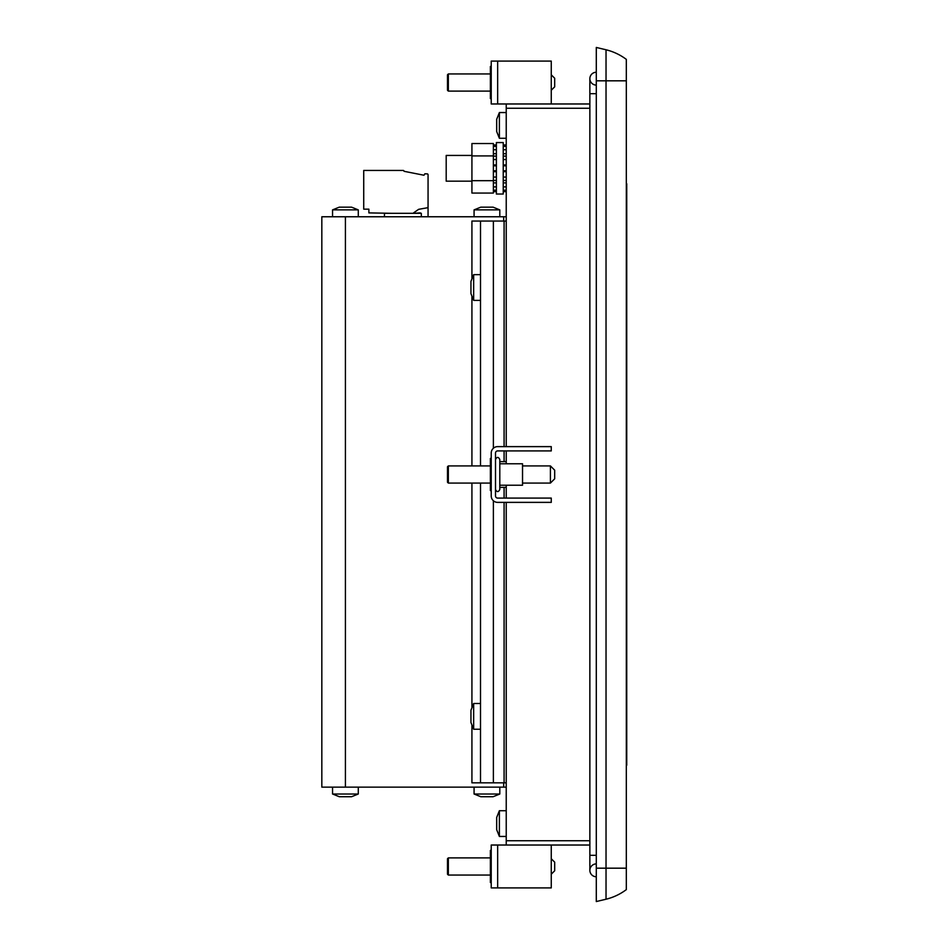 <?xml version="1.0" encoding="UTF-8"?>
<svg xmlns="http://www.w3.org/2000/svg" width="949" height="949" viewBox="0 0 949 949"><rect width="100%" height="100%" fill="white"/><g stroke="black" fill="none" stroke-linecap="round" stroke-linejoin="round"><path stroke-width="1.42" d="M428.058 216.763L428.058 174.746A0.854 0.854 0 0 0 427.24 173.892L424.844 173.786L424.001 175.245L404.037 171.294A0.854 0.854 0 0 0 403.183 170.44L363.728 170.44L363.728 209.16L368.876 209.16L368.876 212.896L392.459 213.323M413.539 213.323L419.98 212.896A1.281 1.281 0 0 1 420.941 213.323A1.281 1.281 0 0 0 419.98 212.896M413.539 212.896L418.639 209.326L426.991 207.843A1.281 1.281 0 0 0 428.058 206.585M421.32 216.763L421.32 213.323L384.44 213.323L384.44 216.763M493.373 180.678L471.926 180.678L471.926 193.062L493.373 193.062L493.373 144.96L496.374 144.96M493.373 146.395L496.374 146.395M493.373 149.764L496.374 149.764M493.373 153.714L496.374 153.714M493.373 159.551L496.374 159.551M493.373 164.936L496.374 164.936M493.373 171.674L496.374 171.674M493.373 177.06L496.374 177.06M493.373 182.896L496.374 182.896M493.373 186.834L496.374 186.834M493.373 190.203L496.374 190.203M493.373 191.651L496.374 191.651L493.373 191.651M493.373 144.96L493.373 143.536L471.926 143.536L471.926 155.921L493.373 155.921M471.926 180.678L471.926 155.921M503.231 168.305L503.231 194.035L496.374 194.035L496.374 142.564L503.231 142.564L503.231 168.305M471.926 155.434L446.196 155.434L446.196 181.164L471.926 181.164M480.502 703.506L473.658 703.506L473.658 729.235L480.502 729.235M473.658 703.506L470.953 710.22L470.953 722.521L473.658 729.235M480.502 274.652L473.658 274.652L473.658 300.382L480.502 300.382M473.658 274.652L470.953 281.367L470.953 293.668L473.658 300.382M499.803 216.763L499.803 209.871L474.073 209.871L480.787 207.167L493.089 207.167L499.803 209.871L493.089 207.167M474.073 787.136L474.073 794.016L499.803 794.016L499.803 787.136M474.073 794.016L480.787 796.721L493.089 796.721L499.803 794.016L493.089 796.721M358.283 209.871L332.553 209.871L339.267 207.167L351.569 207.167L358.283 209.871L351.569 207.167L358.283 209.871L358.283 216.763M332.553 787.136L332.553 794.016L358.283 794.016L358.283 787.136M332.553 794.016L339.267 796.721L351.569 796.721L358.283 794.016M506.232 810.719L499.388 810.719L499.388 836.449L506.232 836.449M499.388 810.719L496.683 817.433L499.388 810.719L496.683 817.433L496.683 829.734L499.388 836.449M506.232 112.551L499.388 112.551L499.388 138.281L506.232 138.281M499.388 112.551L496.683 119.266L499.388 112.551L496.683 119.266L496.683 131.567L499.388 138.281M551.262 858.75L554.691 862.178L554.691 870.755L551.262 874.195M491.226 850.387L490.372 850.387L490.372 882.546L491.226 882.546M490.372 857.896L448.343 857.896L448.343 875.049L490.372 875.049M448.343 857.896L447.477 858.75L447.477 874.195L448.343 875.049M551.262 74.805L554.691 78.245L554.691 86.822L551.262 90.25M491.226 66.454L490.372 66.454L490.372 98.613L491.226 98.613M490.372 73.951L448.343 73.951L448.343 91.104L490.372 91.104M448.343 73.951L447.477 74.805L447.477 90.25L448.343 91.104M551.262 845.025L551.262 887.908L491.226 887.908L491.226 845.025L506.232 845.025L506.232 502.377M506.232 446.623L506.232 103.975L491.226 103.975L491.226 61.092L551.262 61.092L551.262 103.975M550.408 483.077L550.408 465.923L554.691 470.206L554.691 478.794L550.408 483.077L522.531 483.077M499.803 463.776L522.531 463.776L522.531 485.224L499.803 485.224M495.508 459.494C496.944 456.718 498.367 456.718 499.803 459.494L499.803 489.506C498.367 492.282 496.944 492.282 495.508 489.506M491.226 458.414L490.372 458.414L490.372 490.586L491.226 490.586M490.372 465.923L448.343 465.923L448.343 483.077L490.372 483.077M448.343 465.923L447.477 466.778L447.477 482.222L448.343 483.077M491.226 495.947A6.429 6.429 0 0 0 497.656 502.377L551.262 502.377L551.262 498.083L497.656 498.083A2.147 2.147 0 0 1 495.508 495.947L495.508 453.053A2.147 2.147 0 0 1 497.656 450.917L551.262 450.917L551.262 446.623L497.656 446.623A6.429 6.429 0 0 0 491.226 453.053L491.226 495.947M506.232 787.136L321.83 787.136L321.83 216.763L506.232 216.763M506.232 782.842L480.502 782.842L480.502 483.077M471.926 725.605L471.926 782.842L480.502 782.842M471.926 278.282L471.926 221.046L506.232 221.046M480.502 465.923L480.502 221.046M506.232 498.083L506.232 485.224M506.232 463.776L506.232 450.917M506.232 103.975L589.863 103.975M506.232 108.257L589.863 108.257M506.232 840.743L589.863 840.743M506.232 845.025L589.863 845.025M596.292 876.757A6.429 6.429 0 0 1 589.863 870.328A6.429 6.429 0 0 0 596.292 876.757A6.429 6.429 0 0 1 589.863 870.328A6.429 6.429 0 0 0 596.292 876.757M596.292 863.898A6.429 6.429 0 0 0 589.863 870.328A6.429 6.429 0 0 1 596.292 863.898M596.292 72.243A6.429 6.429 0 0 0 589.863 78.672A6.429 6.429 0 0 1 596.292 72.243A6.429 6.429 0 0 0 589.863 78.672A6.429 6.429 0 0 1 596.292 72.243M596.292 85.102A6.429 6.429 0 0 1 589.863 78.672A6.429 6.429 0 0 0 596.292 85.102M626.316 878.904L626.316 70.096M626.743 765.262L626.743 183.738M626.316 889.628A55.754 55.754 0 0 1 606.031 899.225L596.292 901.55L606.031 899.225A55.754 55.754 0 0 0 626.316 889.628L626.316 59.372A55.754 55.754 0 0 0 606.031 49.775L596.292 47.45L606.031 49.775L606.031 80.819L596.292 80.819L596.292 47.45M626.316 868.181L596.292 868.181L596.292 901.55M596.292 868.181L596.292 80.819M332.553 209.871L332.553 216.763M474.073 209.871L474.073 216.763M503.231 191.651L506.232 191.651L503.231 191.651M503.231 190.203L506.232 190.203M503.231 186.834L506.232 186.834M503.231 182.896L506.232 182.896M503.231 177.06L506.232 177.06M503.231 171.674L506.232 171.674M503.231 164.936L506.232 164.936M503.231 159.551L506.232 159.551M503.231 153.714L506.232 153.714M503.231 149.764L506.232 149.764M503.231 146.395L506.232 146.395M503.231 144.96L506.232 144.96M493.373 149.693L496.374 149.693M493.373 156.122L496.374 156.122M493.373 165.814L496.374 165.814M493.373 170.784L496.374 170.784M493.373 180.476L496.374 180.476M493.373 186.906L496.374 186.906M497.656 887.908L497.656 845.025M497.656 103.975L497.656 61.092M503.658 787.136L503.658 782.842M345.412 787.136L345.412 216.763M471.926 707.135L471.926 483.077M471.926 465.923L471.926 296.752M503.658 221.046L503.658 216.763M493.373 782.842L493.373 500.74M493.373 448.26L493.373 221.046M504.085 782.842L504.085 502.377M504.085 498.083L504.085 487.371M504.085 461.629L504.085 450.917M504.085 446.623L504.085 221.046M596.292 855.322L589.863 855.322L589.863 870.328M596.292 93.678L589.863 93.678L589.863 78.672M626.316 59.372A55.754 55.754 0 0 0 606.031 49.775M626.316 80.819L606.031 80.819L606.031 899.225M503.231 186.906L506.232 186.906M503.231 180.476L506.232 180.476M503.231 170.784L506.232 170.784M503.231 165.814L506.232 165.814M503.231 156.122L506.232 156.122M503.231 149.693L506.232 149.693M506.232 461.629L499.803 461.629M506.232 487.371L499.803 487.371M550.408 465.923L522.531 465.923M589.863 93.678L589.863 855.322"/></g></svg>
